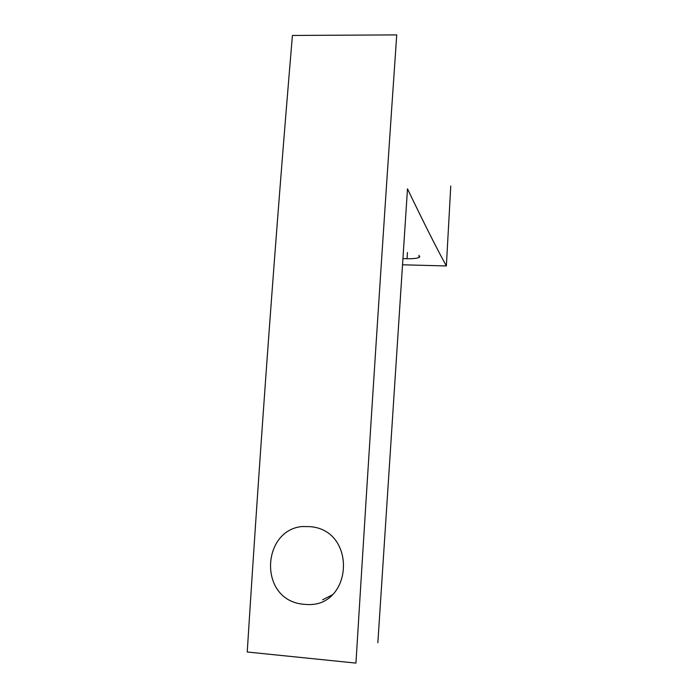 <?xml version="1.0" encoding="UTF-8"?>
<svg xmlns="http://www.w3.org/2000/svg" width="698" height="698" viewBox="0 0 698 698"><rect width="100%" height="100%" fill="white"/><g stroke="black" fill="none" stroke-linecap="round" stroke-linejoin="round"><path stroke-width="1.05" d="M407.44 252.528L407.065 258.757C415.432 258.784 419.673 258.016 419.768 256.463M396.734 34.9L292.418 35.45C276.085 228.813 261.026 434.331 247.232 652.002L355.945 663.1C369.574 440.97 383.167 231.57 396.734 34.9M377.854 642.718L407.492 188.826C423.712 222.636 436.669 248.34 446.362 265.955L450.768 186.034M304.293 604.328C258.208 601.057 261.2 530.506 301.902 526.536L309.624 526.632C350.187 529.136 353.485 586.538 323.75 601.397C318.305 604.128 311.823 605.105 304.293 604.328M446.362 265.955L402.51 264.786M402.921 258.565L407.065 258.757M419.053 255.311L418.975 256.515M332.998 594.522L322.581 599.8"/></g></svg>
